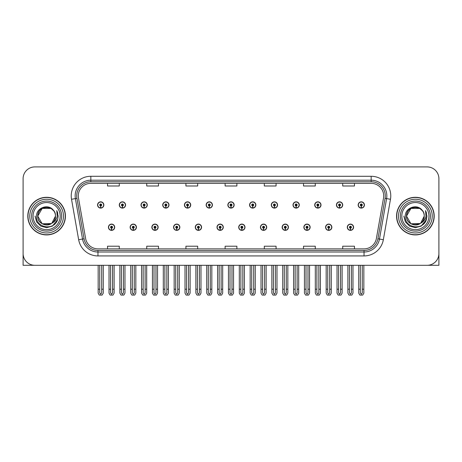<?xml version="1.0" encoding="UTF-8"?>
<svg xmlns="http://www.w3.org/2000/svg" width="462" height="462" viewBox="0 0 462 462"><rect width="100%" height="100%" fill="white"/><g stroke="black" fill="none" stroke-linecap="round" stroke-linejoin="round"><path stroke-width="0.69" d="M282.149 227.235A3.136 3.136 0 0 0 285.285 230.371A3.136 3.136 0 0 0 288.421 227.235A3.136 3.136 0 0 0 285.285 224.099A3.136 3.136 0 0 0 282.149 227.235M238.721 227.235A3.136 3.136 0 0 0 241.857 230.371A3.136 3.136 0 0 0 244.993 227.235A3.136 3.136 0 0 0 241.857 224.099A3.136 3.136 0 0 0 238.721 227.235M303.869 227.235A3.136 3.136 0 0 0 307.005 230.371A3.136 3.136 0 0 0 310.141 227.235A3.136 3.136 0 0 0 307.005 224.099A3.136 3.136 0 0 0 303.869 227.235M325.583 227.235A3.136 3.136 0 0 0 328.719 230.371A3.136 3.136 0 0 0 331.855 227.235A3.136 3.136 0 0 0 328.719 224.099A3.136 3.136 0 0 0 325.583 227.235M217.007 227.235A3.136 3.136 0 0 0 220.143 230.371A3.136 3.136 0 0 0 223.279 227.235A3.136 3.136 0 0 0 220.143 224.099A3.136 3.136 0 0 0 217.007 227.235M195.293 227.235A3.136 3.136 0 0 0 198.429 230.371A3.136 3.136 0 0 0 201.565 227.235A3.136 3.136 0 0 0 198.429 224.099A3.136 3.136 0 0 0 195.293 227.235M173.579 227.235A3.136 3.136 0 0 0 176.715 230.371A3.136 3.136 0 0 0 179.851 227.235A3.136 3.136 0 0 0 176.715 224.099A3.136 3.136 0 0 0 173.579 227.235M151.859 227.235A3.136 3.136 0 0 0 154.995 230.371A3.136 3.136 0 0 0 158.131 227.235A3.136 3.136 0 0 0 154.995 224.099A3.136 3.136 0 0 0 151.859 227.235M130.145 227.235A3.136 3.136 0 0 0 133.281 230.371A3.136 3.136 0 0 0 136.417 227.235A3.136 3.136 0 0 0 133.281 224.099A3.136 3.136 0 0 0 130.145 227.235M108.431 227.235A3.136 3.136 0 0 0 111.567 230.371A3.136 3.136 0 0 0 114.703 227.235A3.136 3.136 0 0 0 111.567 224.099A3.136 3.136 0 0 0 108.431 227.235M260.435 227.235A3.136 3.136 0 0 0 263.571 230.371A3.136 3.136 0 0 0 266.707 227.235A3.136 3.136 0 0 0 263.571 224.099A3.136 3.136 0 0 0 260.435 227.235M271.292 204.972A3.136 3.136 0 0 0 274.428 208.108A3.136 3.136 0 0 0 277.564 204.972A3.136 3.136 0 0 0 274.428 201.836A3.136 3.136 0 0 0 271.292 204.972M293.012 204.972A3.136 3.136 0 0 0 296.148 208.108A3.136 3.136 0 0 0 299.284 204.972A3.136 3.136 0 0 0 296.148 201.836A3.136 3.136 0 0 0 293.012 204.972M314.726 204.972A3.136 3.136 0 0 0 317.862 208.108A3.136 3.136 0 0 0 320.998 204.972A3.136 3.136 0 0 0 317.862 201.836A3.136 3.136 0 0 0 314.726 204.972M227.864 204.972A3.136 3.136 0 0 0 231 208.108A3.136 3.136 0 0 0 234.136 204.972A3.136 3.136 0 0 0 231 201.836A3.136 3.136 0 0 0 227.864 204.972M336.44 204.972A3.136 3.136 0 0 0 339.576 208.108A3.136 3.136 0 0 0 342.712 204.972A3.136 3.136 0 0 0 339.576 201.836A3.136 3.136 0 0 0 336.44 204.972M206.15 204.972A3.136 3.136 0 0 0 209.286 208.108A3.136 3.136 0 0 0 212.422 204.972A3.136 3.136 0 0 0 209.286 201.836A3.136 3.136 0 0 0 206.15 204.972M184.436 204.972A3.136 3.136 0 0 0 187.572 208.108A3.136 3.136 0 0 0 190.708 204.972A3.136 3.136 0 0 0 187.572 201.836A3.136 3.136 0 0 0 184.436 204.972M162.716 204.972A3.136 3.136 0 0 0 165.852 208.108A3.136 3.136 0 0 0 168.988 204.972A3.136 3.136 0 0 0 165.852 201.836A3.136 3.136 0 0 0 162.716 204.972M141.002 204.972A3.136 3.136 0 0 0 144.138 208.108A3.136 3.136 0 0 0 147.274 204.972A3.136 3.136 0 0 0 144.138 201.836A3.136 3.136 0 0 0 141.002 204.972M119.288 204.972A3.136 3.136 0 0 0 122.424 208.108A3.136 3.136 0 0 0 125.56 204.972A3.136 3.136 0 0 0 122.424 201.836A3.136 3.136 0 0 0 119.288 204.972M97.574 204.972A3.136 3.136 0 0 0 100.71 208.108A3.136 3.136 0 0 0 103.846 204.972A3.136 3.136 0 0 0 100.71 201.836A3.136 3.136 0 0 0 97.574 204.972M249.578 204.972A3.136 3.136 0 0 0 252.714 208.108A3.136 3.136 0 0 0 255.85 204.972A3.136 3.136 0 0 0 252.714 201.836A3.136 3.136 0 0 0 249.578 204.972M347.297 227.235A3.136 3.136 0 0 0 350.433 230.371A3.136 3.136 0 0 0 353.569 227.235A3.136 3.136 0 0 0 350.433 224.099A3.136 3.136 0 0 0 347.297 227.235M358.154 204.972A3.136 3.136 0 0 0 361.29 208.108A3.136 3.136 0 0 0 364.426 204.972A3.136 3.136 0 0 0 361.29 201.836A3.136 3.136 0 0 0 358.154 204.972M402.841 265.298L438.9 265.298L438.9 178.673A11.758 11.758 0 0 0 427.142 166.915L34.858 166.915A11.758 11.758 0 0 0 23.1 178.673L23.1 265.298L59.159 265.298M27.801 216.106A18.815 18.815 0 0 0 46.616 234.921A18.815 18.815 0 0 0 65.431 216.106A18.815 18.815 0 0 0 46.616 197.291A18.815 18.815 0 0 0 27.801 216.106M396.569 216.106A18.815 18.815 0 0 0 415.384 234.921A18.815 18.815 0 0 0 434.199 216.106A18.815 18.815 0 0 0 415.384 197.291A18.815 18.815 0 0 0 396.569 216.106M78.292 195.882A12.543 12.543 0 0 1 90.835 183.339L371.165 183.339A12.543 12.543 0 0 1 383.518 198.059L376.386 238.507A12.543 12.543 0 0 1 364.033 248.874L97.967 248.874A12.543 12.543 0 0 1 85.614 238.507L78.482 198.059A12.543 12.543 0 0 1 78.292 195.882M76.721 195.882A14.108 14.108 0 0 0 76.935 198.331L84.067 238.779A14.108 14.108 0 0 0 97.967 250.444L364.033 250.444A14.108 14.108 0 0 0 377.933 238.779L385.065 198.331A14.108 14.108 0 0 0 371.165 181.768L90.835 181.768A14.108 14.108 0 0 0 76.721 195.882M71.529 199.284A19.6 19.6 0 0 1 90.835 176.282L371.165 176.282A19.6 19.6 0 0 1 390.471 199.284L383.339 239.732A19.6 19.6 0 0 1 364.033 255.931L97.967 255.931A19.6 19.6 0 0 1 78.661 239.732L71.529 199.284L75.393 198.602A15.679 15.679 0 0 1 90.835 180.203L371.165 180.203A15.679 15.679 0 0 1 386.607 198.602L379.475 239.056A15.679 15.679 0 0 1 364.033 252.009L97.967 252.009A15.679 15.679 0 0 1 82.525 239.056L75.393 198.602A15.679 15.679 0 0 1 75.156 195.882M427.142 166.915L34.858 166.915M23.1 178.673L23.1 253.54A11.758 11.758 0 0 0 34.858 265.298L427.142 265.298A11.758 11.758 0 0 0 438.9 253.54L438.9 178.673M225.121 183.339L225.121 185.99L236.879 185.99L236.879 183.339M185.926 183.339L185.926 185.99L197.684 185.99L197.684 183.339M146.725 183.339L146.725 185.99L158.483 185.99L158.483 183.339M107.53 183.339L107.53 185.99L119.288 185.99L119.288 183.339M264.316 183.339L264.316 185.99L276.074 185.99L276.074 183.339M303.517 183.339L303.517 185.99L315.275 185.99L315.275 183.339M342.712 183.339L342.712 185.99L354.469 185.99L354.469 183.339M236.879 248.874L236.879 246.217L225.121 246.217L225.121 248.874M197.684 248.874L197.684 246.217L185.926 246.217L185.926 248.874M158.483 248.874L158.483 246.217L146.725 246.217L146.725 248.874M119.288 248.874L119.288 246.217L107.53 246.217L107.53 248.874M276.074 248.874L276.074 246.217L264.316 246.217L264.316 248.874M315.275 248.874L315.275 246.217L303.517 246.217L303.517 248.874M354.469 248.874L354.469 246.217L342.712 246.217L342.712 248.874M351.415 265.298L351.415 292.844L350.433 294.248L349.451 292.844L349.451 289.206L347.886 289.206L347.886 293.127L349.018 295.085L351.848 295.085L352.98 293.127L352.98 265.298M350.392 228.216L350.306 230.174A2.939 2.939 0 0 1 347.493 227.235A2.939 2.939 0 0 1 350.433 224.295A2.939 2.939 0 0 1 353.372 227.235A2.939 2.939 0 0 1 350.56 230.174L350.473 228.216A0.982 0.982 0 0 0 351.415 227.235A0.982 0.982 0 0 0 350.433 226.259A0.982 0.982 0 0 0 349.451 227.235A0.982 0.982 0 0 0 350.392 228.216L350.415 227.627A0.393 0.393 0 0 1 350.04 227.235A0.393 0.393 0 0 1 350.433 226.848A0.393 0.393 0 0 1 350.825 227.235A0.393 0.393 0 0 1 350.45 227.627L350.473 228.216M347.886 265.298L347.886 289.206M349.451 265.298L349.451 289.206M351.415 289.206L352.98 289.206M362.272 265.298L362.272 292.844L361.29 294.248L360.308 292.844L360.308 289.206L358.743 289.206L358.743 293.127L359.875 295.085L362.705 295.085L363.837 293.127L363.837 265.298M361.249 205.954L361.163 207.912A2.939 2.939 0 0 1 358.35 204.972A2.939 2.939 0 0 1 361.29 202.033A2.939 2.939 0 0 1 364.229 204.972A2.939 2.939 0 0 1 361.417 207.912L361.33 205.954A0.982 0.982 0 0 0 362.272 204.972A0.982 0.982 0 0 0 361.29 203.996A0.982 0.982 0 0 0 360.308 204.972A0.982 0.982 0 0 0 361.249 205.954L361.272 205.365A0.393 0.393 0 0 1 360.897 204.972A0.393 0.393 0 0 1 361.29 204.579A0.393 0.393 0 0 1 361.682 204.972A0.393 0.393 0 0 1 361.307 205.365L361.33 205.954M358.743 265.298L358.743 289.206M360.308 265.298L360.308 289.206M362.272 289.206L363.837 289.206M329.695 265.298L329.695 292.844L328.719 294.248L327.737 292.844L327.737 289.206L326.172 289.206L326.172 293.127L327.304 295.085L330.134 295.085L331.266 293.127L331.266 265.298M328.673 228.216L328.592 230.174A2.939 2.939 0 0 1 325.779 227.235A2.939 2.939 0 0 1 328.719 224.295A2.939 2.939 0 0 1 331.658 227.235A2.939 2.939 0 0 1 328.846 230.174L328.759 228.216A0.982 0.982 0 0 0 329.695 227.235A0.982 0.982 0 0 0 328.719 226.259A0.982 0.982 0 0 0 327.737 227.235A0.982 0.982 0 0 0 328.673 228.216L328.701 227.627A0.393 0.393 0 0 1 328.326 227.235A0.393 0.393 0 0 1 328.719 226.848A0.393 0.393 0 0 1 329.111 227.235A0.393 0.393 0 0 1 328.736 227.627L328.759 228.216M326.172 265.298L326.172 289.206M327.737 265.298L327.737 289.206M329.695 289.206L331.266 289.206M307.981 265.298L307.981 292.844L307.005 294.248L306.023 292.844L306.023 289.206L304.452 289.206L304.452 293.127L305.584 295.085L308.42 295.085L309.552 293.127L309.552 265.298M306.959 228.216L306.872 230.174A2.939 2.939 0 0 1 304.065 227.235A2.939 2.939 0 0 1 307.005 224.295A2.939 2.939 0 0 1 309.944 227.235A2.939 2.939 0 0 1 307.132 230.174L307.045 228.216A0.982 0.982 0 0 0 307.981 227.235A0.982 0.982 0 0 0 307.005 226.259A0.982 0.982 0 0 0 306.023 227.235A0.982 0.982 0 0 0 306.959 228.216L306.987 227.627A0.393 0.393 0 0 1 306.612 227.235A0.393 0.393 0 0 1 307.005 226.848A0.393 0.393 0 0 1 307.397 227.235A0.393 0.393 0 0 1 307.022 227.627L307.045 228.216M304.452 265.298L304.452 289.206M306.023 265.298L306.023 289.206M307.981 289.206L309.552 289.206M286.267 265.298L286.267 292.844L285.285 294.248L284.309 292.844L284.309 289.206L282.738 289.206L282.738 293.127L283.87 295.085L286.706 295.085L287.838 293.127L287.838 265.298M285.245 228.216L285.158 230.174A2.939 2.939 0 0 1 282.346 227.235A2.939 2.939 0 0 1 285.285 224.295A2.939 2.939 0 0 1 288.23 227.235A2.939 2.939 0 0 1 285.418 230.174L285.331 228.216A0.982 0.982 0 0 0 286.267 227.235A0.982 0.982 0 0 0 285.285 226.259A0.982 0.982 0 0 0 284.309 227.235A0.982 0.982 0 0 0 285.245 228.216L285.268 227.627A0.393 0.393 0 0 1 284.898 227.235A0.393 0.393 0 0 1 285.285 226.848A0.393 0.393 0 0 1 285.678 227.235A0.393 0.393 0 0 1 285.302 227.627L285.331 228.216M282.738 265.298L282.738 289.206M284.309 265.298L284.309 289.206M286.267 289.206L287.838 289.206M340.558 265.298L340.558 292.844L339.576 294.248L338.594 292.844L338.594 289.206L337.029 289.206L337.029 293.127L338.161 295.085L340.991 295.085L342.123 293.127L342.123 265.298M339.535 205.954L339.449 207.912A2.939 2.939 0 0 1 336.636 204.972A2.939 2.939 0 0 1 339.576 202.033A2.939 2.939 0 0 1 342.515 204.972A2.939 2.939 0 0 1 339.703 207.912L339.616 205.954A0.982 0.982 0 0 0 340.558 204.972A0.982 0.982 0 0 0 339.576 203.996A0.982 0.982 0 0 0 338.594 204.972A0.982 0.982 0 0 0 339.535 205.954L339.558 205.365A0.393 0.393 0 0 1 339.183 204.972A0.393 0.393 0 0 1 339.576 204.579A0.393 0.393 0 0 1 339.968 204.972A0.393 0.393 0 0 1 339.593 205.365L339.616 205.954M337.029 265.298L337.029 289.206M338.594 265.298L338.594 289.206M340.558 289.206L342.123 289.206M318.838 265.298L318.838 292.844L317.862 294.248L316.88 292.844L316.88 289.206L315.315 289.206L315.315 293.127L316.441 295.085L319.277 295.085L320.409 293.127L320.409 265.298M317.816 205.954L317.735 207.912A2.939 2.939 0 0 1 314.922 204.972A2.939 2.939 0 0 1 317.862 202.033A2.939 2.939 0 0 1 320.801 204.972A2.939 2.939 0 0 1 317.989 207.912L317.902 205.954A0.982 0.982 0 0 0 318.838 204.972A0.982 0.982 0 0 0 317.862 203.996A0.982 0.982 0 0 0 316.88 204.972A0.982 0.982 0 0 0 317.816 205.954L317.844 205.365A0.393 0.393 0 0 1 317.469 204.972A0.393 0.393 0 0 1 317.862 204.579A0.393 0.393 0 0 1 318.254 204.972A0.393 0.393 0 0 1 317.879 205.365L317.902 205.954M315.315 265.298L315.315 289.206M316.88 265.298L316.88 289.206M318.838 289.206L320.409 289.206M297.124 265.298L297.124 292.844L296.148 294.248L295.166 292.844L295.166 289.206L293.595 289.206L293.595 293.127L294.727 295.085L297.563 295.085L298.695 293.127L298.695 265.298M296.102 205.954L296.015 207.912A2.939 2.939 0 0 1 293.203 204.972A2.939 2.939 0 0 1 296.148 202.033A2.939 2.939 0 0 1 299.087 204.972A2.939 2.939 0 0 1 296.275 207.912L296.188 205.954A0.982 0.982 0 0 0 297.124 204.972A0.982 0.982 0 0 0 296.148 203.996A0.982 0.982 0 0 0 295.166 204.972A0.982 0.982 0 0 0 296.102 205.954L296.13 205.365A0.393 0.393 0 0 1 295.755 204.972A0.393 0.393 0 0 1 296.148 204.579A0.393 0.393 0 0 1 296.535 204.972A0.393 0.393 0 0 1 296.165 205.365L296.188 205.954M293.595 265.298L293.595 289.206M295.166 265.298L295.166 289.206M297.124 289.206L298.695 289.206M275.41 265.298L275.41 292.844L274.428 294.248L273.452 292.844L273.452 289.206L271.881 289.206L271.881 293.127L273.013 295.085L275.849 295.085L276.981 293.127L276.981 265.298M274.388 205.954L274.301 207.912A2.939 2.939 0 0 1 271.489 204.972A2.939 2.939 0 0 1 274.428 202.033A2.939 2.939 0 0 1 277.367 204.972A2.939 2.939 0 0 1 274.561 207.912L274.474 205.954A0.982 0.982 0 0 0 275.41 204.972A0.982 0.982 0 0 0 274.428 203.996A0.982 0.982 0 0 0 273.452 204.972A0.982 0.982 0 0 0 274.388 205.954L274.411 205.365A0.393 0.393 0 0 1 274.035 204.972A0.393 0.393 0 0 1 274.428 204.579A0.393 0.393 0 0 1 274.821 204.972A0.393 0.393 0 0 1 274.445 205.365L274.474 205.954M271.881 265.298L271.881 289.206M273.452 265.298L273.452 289.206M275.41 289.206L276.981 289.206M60.181 216.106A13.565 13.565 0 0 1 46.616 229.672A13.565 13.565 0 0 1 33.056 216.106A13.565 13.565 0 0 1 46.616 202.541A13.565 13.565 0 0 1 60.181 216.106M51.455 223.533L42.186 223.781L37.757 216.106C37.214 204.672 56.023 204.672 55.48 216.106C56.023 227.535 37.214 227.535 37.757 216.106C37.382 223.129 46.57 227.65 51.9 223.221A8.859 8.859 0 0 0 53.8 210.915C49.243 203.153 36.302 207.334 36.498 216.106C35.47 228.257 54.545 230.988 57.669 219.485L58.172 216.106L56.768 210.58L57.242 216.106C56.635 219.363 54.857 221.737 51.9 223.221L51.051 223.781L42.186 223.781L37.757 216.106L42.186 208.431M27.997 216.106A18.619 18.619 0 0 1 46.616 197.488A18.619 18.619 0 0 1 65.234 216.106A18.619 18.619 0 0 1 46.616 234.725A18.619 18.619 0 0 1 27.997 216.106M55.48 216.106C56.023 227.535 37.214 227.535 37.757 216.106C37.214 204.672 56.023 204.672 55.48 216.106L51.819 223.279M44.837 207.426C40.46 208.628 38.098 211.521 37.757 216.106L42.186 208.431L51.051 208.431L53.8 210.915M56.768 210.58L57.814 213.23M57.675 219.467L52.397 226.114L46.616 227.662L40.841 226.114L36.614 221.881L35.06 216.106M428.944 216.106A13.565 13.565 0 0 1 415.384 229.672A13.565 13.565 0 0 1 401.819 216.106A13.565 13.565 0 0 1 415.384 202.541A13.565 13.565 0 0 1 428.944 216.106M420.218 223.533L410.949 223.781L406.52 216.106C405.977 204.672 424.786 204.672 424.243 216.106C424.786 227.535 405.977 227.535 406.52 216.106C405.977 204.672 424.786 204.672 424.243 216.106L420.657 223.227A8.859 8.859 0 0 0 422.563 210.915C418.006 203.153 405.064 207.334 405.261 216.106C404.233 228.257 423.308 230.988 426.432 219.485L426.94 216.106L425.531 210.58L426.004 216.106C425.398 219.363 423.619 221.737 420.663 223.221L419.814 223.781L410.949 223.781L406.52 216.106L410.949 208.431M396.766 216.106A18.619 18.619 0 0 1 415.384 197.488A18.619 18.619 0 0 1 434.003 216.106A18.619 18.619 0 0 1 415.384 234.725A18.619 18.619 0 0 1 396.766 216.106M424.243 216.106C424.786 227.535 405.977 227.535 406.52 216.106L410.949 208.431L419.814 208.431L422.563 210.915M420.663 223.221C415.332 227.65 406.144 223.129 406.52 216.106C406.86 211.521 409.222 208.628 413.606 207.426M425.531 210.58L426.576 213.23L425.554 210.62M426.438 219.467L421.159 226.114L415.384 227.662L409.603 226.114L405.376 221.881L403.828 216.106L405.376 221.881L409.603 226.114L415.384 227.662L421.159 226.114L425.387 221.881L426.94 216.106M264.553 265.298L264.553 292.844L263.571 294.248L262.595 292.844L262.595 289.206L261.024 289.206L261.024 293.127L262.156 295.085L264.992 295.085L266.118 293.127L266.118 265.298M263.531 228.216L263.444 230.174A2.939 2.939 0 0 1 260.632 227.235A2.939 2.939 0 0 1 263.571 224.295A2.939 2.939 0 0 1 266.51 227.235A2.939 2.939 0 0 1 263.698 230.174L263.617 228.216A0.982 0.982 0 0 0 264.553 227.235A0.982 0.982 0 0 0 263.571 226.259A0.982 0.982 0 0 0 262.595 227.235A0.982 0.982 0 0 0 263.531 228.216L263.554 227.627A0.393 0.393 0 0 1 263.178 227.235A0.393 0.393 0 0 1 263.571 226.848A0.393 0.393 0 0 1 263.964 227.235A0.393 0.393 0 0 1 263.588 227.627L263.617 228.216M261.024 265.298L261.024 289.206M262.595 265.298L262.595 289.206M264.553 289.206L266.118 289.206M242.839 265.298L242.839 292.844L241.857 294.248L240.875 292.844L240.875 289.206L239.31 289.206L239.31 293.127L240.442 295.085L243.272 295.085L244.404 293.127L244.404 265.298M241.817 228.216L241.73 230.174A2.939 2.939 0 0 1 238.918 227.235A2.939 2.939 0 0 1 241.857 224.295A2.939 2.939 0 0 1 244.796 227.235A2.939 2.939 0 0 1 241.984 230.174L241.897 228.216A0.982 0.982 0 0 0 242.839 227.235A0.982 0.982 0 0 0 241.857 226.259A0.982 0.982 0 0 0 240.875 227.235A0.982 0.982 0 0 0 241.817 228.216L241.84 227.627A0.393 0.393 0 0 1 241.464 227.235A0.393 0.393 0 0 1 241.857 226.848A0.393 0.393 0 0 1 242.25 227.235A0.393 0.393 0 0 1 241.874 227.627L241.897 228.216M239.31 265.298L239.31 289.206M240.875 265.298L240.875 289.206M242.839 289.206L244.404 289.206M221.125 265.298L221.125 292.844L220.143 294.248L219.161 292.844L219.161 289.206L217.596 289.206L217.596 293.127L218.728 295.085L221.558 295.085L222.69 293.127L222.69 265.298M220.103 228.216L220.016 230.174A2.939 2.939 0 0 1 217.204 227.235A2.939 2.939 0 0 1 220.143 224.295A2.939 2.939 0 0 1 223.082 227.235A2.939 2.939 0 0 1 220.27 230.174L220.183 228.216A0.982 0.982 0 0 0 221.125 227.235A0.982 0.982 0 0 0 220.143 226.259A0.982 0.982 0 0 0 219.161 227.235A0.982 0.982 0 0 0 220.103 228.216L220.126 227.627A0.393 0.393 0 0 1 219.75 227.235A0.393 0.393 0 0 1 220.143 226.848A0.393 0.393 0 0 1 220.536 227.235A0.393 0.393 0 0 1 220.16 227.627L220.183 228.216M217.596 265.298L217.596 289.206M219.161 265.298L219.161 289.206M221.125 289.206L222.69 289.206M253.696 265.298L253.696 292.844L252.714 294.248L251.732 292.844L251.732 289.206L250.167 289.206L250.167 293.127L251.299 295.085L254.129 295.085L255.261 293.127L255.261 265.298M252.674 205.954L252.587 207.912A2.939 2.939 0 0 1 249.775 204.972A2.939 2.939 0 0 1 252.714 202.033A2.939 2.939 0 0 1 255.653 204.972A2.939 2.939 0 0 1 252.841 207.912L252.76 205.954A0.982 0.982 0 0 0 253.696 204.972A0.982 0.982 0 0 0 252.714 203.996A0.982 0.982 0 0 0 251.732 204.972A0.982 0.982 0 0 0 252.674 205.954L252.697 205.365A0.393 0.393 0 0 1 252.321 204.972A0.393 0.393 0 0 1 252.714 204.579A0.393 0.393 0 0 1 253.107 204.972A0.393 0.393 0 0 1 252.731 205.365L252.76 205.954M250.167 265.298L250.167 289.206M251.732 265.298L251.732 289.206M253.696 289.206L255.261 289.206M231.982 265.298L231.982 292.844L231 294.248L230.018 292.844L230.018 289.206L228.453 289.206L228.453 293.127L229.585 295.085L232.415 295.085L233.547 293.127L233.547 265.298M230.96 205.954L230.873 207.912A2.939 2.939 0 0 1 228.061 204.972A2.939 2.939 0 0 1 231 202.033A2.939 2.939 0 0 1 233.939 204.972A2.939 2.939 0 0 1 231.127 207.912L231.04 205.954A0.982 0.982 0 0 0 231.982 204.972A0.982 0.982 0 0 0 231 203.996A0.982 0.982 0 0 0 230.018 204.972A0.982 0.982 0 0 0 230.96 205.954L230.983 205.365A0.393 0.393 0 0 1 230.607 204.972A0.393 0.393 0 0 1 231 204.579A0.393 0.393 0 0 1 231.393 204.972A0.393 0.393 0 0 1 231.017 205.365L231.04 205.954M228.453 265.298L228.453 289.206M230.018 265.298L230.018 289.206M231.982 289.206L233.547 289.206M210.268 265.298L210.268 292.844L209.286 294.248L208.304 292.844L208.304 289.206L206.739 289.206L206.739 293.127L207.871 295.085L210.701 295.085L211.833 293.127L211.833 265.298M209.24 205.954L209.159 207.912A2.939 2.939 0 0 1 206.347 204.972A2.939 2.939 0 0 1 209.286 202.033A2.939 2.939 0 0 1 212.225 204.972A2.939 2.939 0 0 1 209.413 207.912L209.326 205.954A0.982 0.982 0 0 0 210.268 204.972A0.982 0.982 0 0 0 209.286 203.996A0.982 0.982 0 0 0 208.304 204.972A0.982 0.982 0 0 0 209.24 205.954L209.269 205.365A0.393 0.393 0 0 1 208.893 204.972A0.393 0.393 0 0 1 209.286 204.579A0.393 0.393 0 0 1 209.679 204.972A0.393 0.393 0 0 1 209.303 205.365L209.326 205.954M206.739 265.298L206.739 289.206M208.304 265.298L208.304 289.206M210.268 289.206L211.833 289.206M199.405 265.298L199.405 292.844L198.429 294.248L197.447 292.844L197.447 289.206L195.882 289.206L195.882 293.127L197.008 295.085L199.844 295.085L200.976 293.127L200.976 265.298M198.383 228.216L198.302 230.174A2.939 2.939 0 0 1 195.49 227.235A2.939 2.939 0 0 1 198.429 224.295A2.939 2.939 0 0 1 201.368 227.235A2.939 2.939 0 0 1 198.556 230.174L198.469 228.216A0.982 0.982 0 0 0 199.405 227.235A0.982 0.982 0 0 0 198.429 226.259A0.982 0.982 0 0 0 197.447 227.235A0.982 0.982 0 0 0 198.383 228.216L198.412 227.627A0.393 0.393 0 0 1 198.036 227.235A0.393 0.393 0 0 1 198.429 226.848A0.393 0.393 0 0 1 198.822 227.235A0.393 0.393 0 0 1 198.446 227.627L198.469 228.216M195.882 265.298L195.882 289.206M197.447 265.298L197.447 289.206M199.405 289.206L200.976 289.206M177.691 265.298L177.691 292.844L176.715 294.248L175.733 292.844L175.733 289.206L174.162 289.206L174.162 293.127L175.294 295.085L178.13 295.085L179.262 293.127L179.262 265.298M176.669 228.216L176.582 230.174A2.939 2.939 0 0 1 173.77 227.235A2.939 2.939 0 0 1 176.715 224.295A2.939 2.939 0 0 1 179.654 227.235A2.939 2.939 0 0 1 176.842 230.174L176.755 228.216A0.982 0.982 0 0 0 177.691 227.235A0.982 0.982 0 0 0 176.715 226.259A0.982 0.982 0 0 0 175.733 227.235A0.982 0.982 0 0 0 176.669 228.216L176.698 227.627A0.393 0.393 0 0 1 176.322 227.235A0.393 0.393 0 0 1 176.715 226.848A0.393 0.393 0 0 1 177.102 227.235A0.393 0.393 0 0 1 176.732 227.627L176.755 228.216M174.162 265.298L174.162 289.206M175.733 265.298L175.733 289.206M177.691 289.206L179.262 289.206M155.977 265.298L155.977 292.844L154.995 294.248L154.019 292.844L154.019 289.206L152.448 289.206L152.448 293.127L153.58 295.085L156.416 295.085L157.548 293.127L157.548 265.298M154.955 228.216L154.868 230.174A2.939 2.939 0 0 1 152.056 227.235A2.939 2.939 0 0 1 154.995 224.295A2.939 2.939 0 0 1 157.935 227.235A2.939 2.939 0 0 1 155.128 230.174L155.041 228.216A0.982 0.982 0 0 0 155.977 227.235A0.982 0.982 0 0 0 154.995 226.259A0.982 0.982 0 0 0 154.019 227.235A0.982 0.982 0 0 0 154.955 228.216L154.978 227.627A0.393 0.393 0 0 1 154.603 227.235A0.393 0.393 0 0 1 154.995 226.848A0.393 0.393 0 0 1 155.388 227.235A0.393 0.393 0 0 1 155.013 227.627L155.041 228.216M152.448 265.298L152.448 289.206M154.019 265.298L154.019 289.206M155.977 289.206L157.548 289.206M134.263 265.298L134.263 292.844L133.281 294.248L132.305 292.844L132.305 289.206L130.734 289.206L130.734 293.127L131.866 295.085L134.696 295.085L135.828 293.127L135.828 265.298M133.241 228.216L133.154 230.174A2.939 2.939 0 0 1 130.342 227.235A2.939 2.939 0 0 1 133.281 224.295A2.939 2.939 0 0 1 136.221 227.235A2.939 2.939 0 0 1 133.408 230.174L133.327 228.216A0.982 0.982 0 0 0 134.263 227.235A0.982 0.982 0 0 0 133.281 226.259A0.982 0.982 0 0 0 132.305 227.235A0.982 0.982 0 0 0 133.241 228.216L133.264 227.627A0.393 0.393 0 0 1 132.889 227.235A0.393 0.393 0 0 1 133.281 226.848A0.393 0.393 0 0 1 133.674 227.235A0.393 0.393 0 0 1 133.299 227.627L133.327 228.216M130.734 265.298L130.734 289.206M132.305 265.298L132.305 289.206M134.263 289.206L135.828 289.206M112.549 265.298L112.549 292.844L111.567 294.248L110.585 292.844L110.585 289.206L109.02 289.206L109.02 293.127L110.152 295.085L112.982 295.085L114.114 293.127L114.114 265.298M111.527 228.216L111.44 230.174A2.939 2.939 0 0 1 108.628 227.235A2.939 2.939 0 0 1 111.567 224.295A2.939 2.939 0 0 1 114.507 227.235A2.939 2.939 0 0 1 111.694 230.174L111.608 228.216A0.982 0.982 0 0 0 112.549 227.235A0.982 0.982 0 0 0 111.567 226.259A0.982 0.982 0 0 0 110.585 227.235A0.982 0.982 0 0 0 111.527 228.216L111.55 227.627A0.393 0.393 0 0 1 111.175 227.235A0.393 0.393 0 0 1 111.567 226.848A0.393 0.393 0 0 1 111.96 227.235A0.393 0.393 0 0 1 111.585 227.627L111.608 228.216M109.02 265.298L109.02 289.206M110.585 265.298L110.585 289.206M112.549 289.206L114.114 289.206M188.548 265.298L188.548 292.844L187.572 294.248L186.59 292.844L186.59 289.206L185.019 289.206L185.019 293.127L186.151 295.085L188.987 295.085L190.119 293.127L190.119 265.298M187.526 205.954L187.439 207.912A2.939 2.939 0 0 1 184.633 204.972A2.939 2.939 0 0 1 187.572 202.033A2.939 2.939 0 0 1 190.511 204.972A2.939 2.939 0 0 1 187.699 207.912L187.612 205.954A0.982 0.982 0 0 0 188.548 204.972A0.982 0.982 0 0 0 187.572 203.996A0.982 0.982 0 0 0 186.59 204.972A0.982 0.982 0 0 0 187.526 205.954L187.555 205.365A0.393 0.393 0 0 1 187.179 204.972A0.393 0.393 0 0 1 187.572 204.579A0.393 0.393 0 0 1 187.965 204.972A0.393 0.393 0 0 1 187.589 205.365L187.612 205.954M185.019 265.298L185.019 289.206M186.59 265.298L186.59 289.206M188.548 289.206L190.119 289.206M166.834 265.298L166.834 292.844L165.852 294.248L164.876 292.844L164.876 289.206L163.305 289.206L163.305 293.127L164.437 295.085L167.273 295.085L168.405 293.127L168.405 265.298M165.812 205.954L165.725 207.912A2.939 2.939 0 0 1 162.913 204.972A2.939 2.939 0 0 1 165.852 202.033A2.939 2.939 0 0 1 168.797 204.972A2.939 2.939 0 0 1 165.985 207.912L165.898 205.954A0.982 0.982 0 0 0 166.834 204.972A0.982 0.982 0 0 0 165.852 203.996A0.982 0.982 0 0 0 164.876 204.972A0.982 0.982 0 0 0 165.812 205.954L165.835 205.365A0.393 0.393 0 0 1 165.465 204.972A0.393 0.393 0 0 1 165.852 204.579A0.393 0.393 0 0 1 166.245 204.972A0.393 0.393 0 0 1 165.87 205.365L165.898 205.954M163.305 265.298L163.305 289.206M164.876 265.298L164.876 289.206M166.834 289.206L168.405 289.206M145.12 265.298L145.12 292.844L144.138 294.248L143.162 292.844L143.162 289.206L141.591 289.206L141.591 293.127L142.723 295.085L145.559 295.085L146.685 293.127L146.685 265.298M144.098 205.954L144.011 207.912A2.939 2.939 0 0 1 141.199 204.972A2.939 2.939 0 0 1 144.138 202.033A2.939 2.939 0 0 1 147.078 204.972A2.939 2.939 0 0 1 144.265 207.912L144.184 205.954A0.982 0.982 0 0 0 145.12 204.972A0.982 0.982 0 0 0 144.138 203.996A0.982 0.982 0 0 0 143.162 204.972A0.982 0.982 0 0 0 144.098 205.954L144.121 205.365A0.393 0.393 0 0 1 143.746 204.972A0.393 0.393 0 0 1 144.138 204.579A0.393 0.393 0 0 1 144.531 204.972A0.393 0.393 0 0 1 144.156 205.365L144.184 205.954M141.591 265.298L141.591 289.206M143.162 265.298L143.162 289.206M145.12 289.206L146.685 289.206M123.406 265.298L123.406 292.844L122.424 294.248L121.442 292.844L121.442 289.206L119.877 289.206L119.877 293.127L121.009 295.085L123.839 295.085L124.971 293.127L124.971 265.298M122.384 205.954L122.297 207.912A2.939 2.939 0 0 1 119.485 204.972A2.939 2.939 0 0 1 122.424 202.033A2.939 2.939 0 0 1 125.364 204.972A2.939 2.939 0 0 1 122.551 207.912L122.465 205.954A0.982 0.982 0 0 0 123.406 204.972A0.982 0.982 0 0 0 122.424 203.996A0.982 0.982 0 0 0 121.442 204.972A0.982 0.982 0 0 0 122.384 205.954L122.407 205.365A0.393 0.393 0 0 1 122.032 204.972A0.393 0.393 0 0 1 122.424 204.579A0.393 0.393 0 0 1 122.817 204.972A0.393 0.393 0 0 1 122.442 205.365L122.465 205.954M119.877 265.298L119.877 289.206M121.442 265.298L121.442 289.206M123.406 289.206L124.971 289.206M101.692 265.298L101.692 292.844L100.71 294.248L99.728 292.844L99.728 289.206L98.163 289.206L98.163 293.127L99.295 295.085L102.125 295.085L103.257 293.127L103.257 265.298M100.67 205.954L100.583 207.912A2.939 2.939 0 0 1 97.771 204.972A2.939 2.939 0 0 1 100.71 202.033A2.939 2.939 0 0 1 103.65 204.972A2.939 2.939 0 0 1 100.837 207.912L100.751 205.954A0.982 0.982 0 0 0 101.692 204.972A0.982 0.982 0 0 0 100.71 203.996A0.982 0.982 0 0 0 99.728 204.972A0.982 0.982 0 0 0 100.67 205.954L100.693 205.365A0.393 0.393 0 0 1 100.318 204.972A0.393 0.393 0 0 1 100.71 204.579A0.393 0.393 0 0 1 101.103 204.972A0.393 0.393 0 0 1 100.728 205.365L100.751 205.954M98.163 265.298L98.163 289.206M99.728 265.298L99.728 289.206M101.692 289.206L103.257 289.206M371.165 176.282L371.165 181.768M75.393 198.602L76.935 198.331M97.967 255.931L97.967 250.444M364.033 250.444L364.033 255.931M377.933 238.779L383.339 239.732M78.661 239.732L84.067 238.779M385.065 198.331L390.471 199.284M90.835 176.282L90.835 181.768M350.306 230.174A2.939 2.939 0 0 1 347.493 227.235M361.163 207.912A2.939 2.939 0 0 1 358.35 204.972M328.592 230.174A2.939 2.939 0 0 1 325.779 227.235M306.872 230.174A2.939 2.939 0 0 1 304.065 227.235M285.158 230.174A2.939 2.939 0 0 1 282.346 227.235M339.449 207.912A2.939 2.939 0 0 1 336.636 204.972M317.735 207.912A2.939 2.939 0 0 1 314.922 204.972M296.015 207.912A2.939 2.939 0 0 1 293.203 204.972M274.301 207.912A2.939 2.939 0 0 1 271.489 204.972M61.637 216.106A15.021 15.021 0 0 1 46.616 231.121A15.021 15.021 0 0 1 31.601 216.106A15.021 15.021 0 0 1 46.616 201.085A15.021 15.021 0 0 1 61.637 216.106M29.764 216.106A16.857 16.857 0 0 1 46.616 199.249A16.857 16.857 0 0 1 63.473 216.106A16.857 16.857 0 0 1 46.616 232.958A16.857 16.857 0 0 1 29.764 216.106M430.399 216.106A15.021 15.021 0 0 1 415.384 231.121A15.021 15.021 0 0 1 400.363 216.106A15.021 15.021 0 0 1 415.384 201.085A15.021 15.021 0 0 1 430.399 216.106M398.527 216.106A16.857 16.857 0 0 1 415.384 199.249A16.857 16.857 0 0 1 432.236 216.106A16.857 16.857 0 0 1 415.384 232.958A16.857 16.857 0 0 1 398.527 216.106M263.444 230.174A2.939 2.939 0 0 1 260.632 227.235M241.73 230.174A2.939 2.939 0 0 1 238.918 227.235M220.016 230.174A2.939 2.939 0 0 1 217.204 227.235M252.587 207.912A2.939 2.939 0 0 1 249.775 204.972M230.873 207.912A2.939 2.939 0 0 1 228.061 204.972M209.159 207.912A2.939 2.939 0 0 1 206.347 204.972M198.302 230.174A2.939 2.939 0 0 1 195.49 227.235M176.582 230.174A2.939 2.939 0 0 1 173.77 227.235M154.868 230.174A2.939 2.939 0 0 1 152.056 227.235M133.154 230.174A2.939 2.939 0 0 1 130.342 227.235M111.44 230.174A2.939 2.939 0 0 1 108.628 227.235M187.439 207.912A2.939 2.939 0 0 1 184.633 204.972M165.725 207.912A2.939 2.939 0 0 1 162.913 204.972M144.011 207.912A2.939 2.939 0 0 1 141.199 204.972M122.297 207.912A2.939 2.939 0 0 1 119.485 204.972M100.583 207.912A2.939 2.939 0 0 1 97.771 204.972"/></g></svg>
